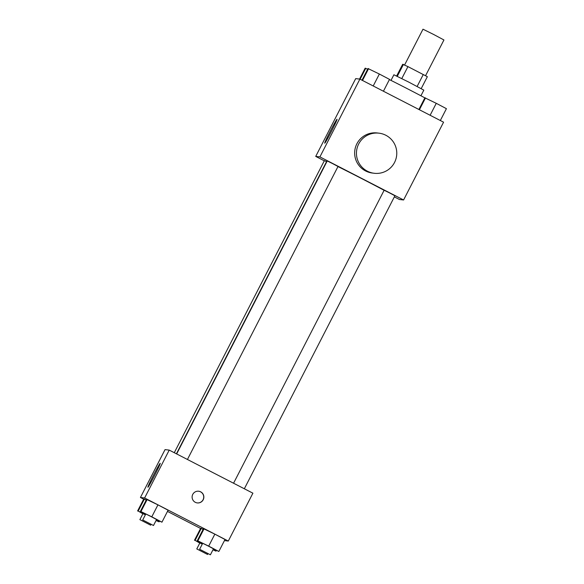 <?xml version="1.0" encoding="UTF-8"?>
<svg xmlns="http://www.w3.org/2000/svg" width="584" height="584" viewBox="0 0 584 584"><rect width="100%" height="100%" fill="white"/><g stroke="black" fill="none" stroke-linecap="round" stroke-linejoin="round"><path stroke-width="0.88" d="M425.561 75.716L443.935 39.968L433.547 34.419L422.991 29.2L404.617 64.948M396.646 76.008L402.675 64.284L407.939 66.605L427.349 76.686L421.21 88.629M391.003 80.395L393.901 74.767L408.983 82.22L423.823 90.14L420.925 95.776M397.295 76.322L403.442 64.379M417.129 86.454L423.276 74.504M401.799 78.563L407.939 66.605M424.875 97.871A30.28 0.474 -152.8 0 0 389.404 79.599M324.288 160.819L315.725 156.41L355.7 78.621L359.883 79.11L443.57 122.187L403.588 199.976L399.405 199.487L394.346 196.881M384.104 190.318A37.004 0.584 -152.8 0 0 337.968 166.564M327.033 161.345A37.004 0.584 -152.8 0 0 326.741 161.279L176.405 453.804M315.725 156.41L319.908 156.899L403.588 199.976M187.435 459.477L338.012 166.484L332.668 163.63L327.237 160.943L176.66 453.936M244.338 488.771L394.915 195.771L389.572 192.924L384.141 190.238L233.563 483.231M174.28 452.709L324.397 160.615L326.558 161.637M319.908 156.899L359.883 79.11M330.288 131.152A13.454 0.562 117.2 0 1 337.041 119.26A13.454 0.562 117.2 0 1 331.383 131.48A13.454 0.562 117.2 0 1 324.726 143.19A13.454 0.562 117.2 0 1 330.288 131.152M374.264 173.266L372.468 173.054A20.184 20.163 -83.3 0 1 354.787 150.665A20.184 20.163 -83.3 0 1 377.162 132.955L378.958 133.167A20.184 20.163 -83.3 0 1 395.901 159.096A20.184 20.163 -83.3 0 1 356.583 150.876A20.184 20.163 -83.3 0 1 378.958 133.167M143.671 499.152L140.43 497.488L165.038 449.614L169.221 450.103L252.901 493.181L228.3 541.054L224.438 540.601M145.73 514.132L140.423 511.336L146.577 499.371L157.943 504.861L168.097 510.212L157.943 504.861L151.789 516.825L161.951 522.176L156.497 519.665M201.239 528.396L203.123 529.352L200.633 528.33L201.239 528.396L195.085 540.368L202.327 544.011M140.43 497.488L144.62 497.977L228.3 541.054M200.575 528.447L167.484 511.409M202.633 543.419L197.326 540.631L203.48 528.659L214.846 534.148L225.001 539.499L214.846 534.148L208.692 546.12L218.854 551.471L213.401 548.96M144.336 499.108L146.219 500.057L143.73 499.035L144.336 499.108L138.182 511.073L145.423 514.723M144.62 497.977L169.221 450.103M153.461 475.223A13.454 0.562 117.2 0 1 160.22 463.324A13.454 0.562 117.2 0 1 154.556 475.551A13.454 0.562 117.2 0 1 147.898 487.253A13.454 0.562 117.2 0 1 153.461 475.223M200.684 491.837A5.891 5.884 -83.3 0 1 197.304 502.919A5.891 5.884 -83.3 0 1 192.151 496.393A5.891 5.884 -83.3 0 1 200.684 491.837M198.596 491.217A5.891 5.884 -83.3 0 1 203.48 498.736A5.891 5.884 -83.3 0 1 197.231 502.912M156.176 520.3L159.103 521.841L156.052 520.541M142.883 513.796L138.182 511.073M145.38 514.811L142.956 513.657L139.883 519.636L150.65 525.177L139.883 519.636M159.103 521.841L159.461 521.154M137.583 511.007L143.73 499.035M140.423 511.336L151.789 516.825M153.497 525.505L156.57 519.526L151.227 516.672L145.803 513.986L142.722 519.972L153.497 525.505L142.722 519.972M161.951 522.176L168.097 510.212M146.577 499.371L157.943 504.861M141.029 511.409L147.183 499.437M213.08 549.595L216.007 551.135L212.956 549.829M199.786 543.091L195.085 540.368M202.283 544.106L199.859 542.945L196.786 548.931L207.554 554.464L196.786 548.931M216.007 551.135L216.357 550.449M194.479 540.295L200.633 528.33M197.326 540.631L208.692 546.12M210.401 554.8L213.474 548.814L208.13 545.967L202.706 543.281L199.626 549.267L210.401 554.8L199.626 549.267M218.854 551.471L225.001 539.499M203.48 528.659L214.846 534.148M197.932 540.696L204.086 528.732M359.562 79.074L365.146 68.204L367.643 69.226M360.124 79.234L365.752 68.277M362 80.198L367.993 68.54L379.359 74.029L389.513 79.38L383.425 91.228M373.22 85.972L379.359 74.029M362.503 80.461L368.599 68.605M418.903 109.493L424.896 97.827L436.263 103.317L446.417 108.668L440.329 120.523M430.123 115.267L436.263 103.317M419.407 109.748L425.502 97.9M150.65 525.177L151.073 524.352M207.554 554.464L207.977 553.647"/></g></svg>
